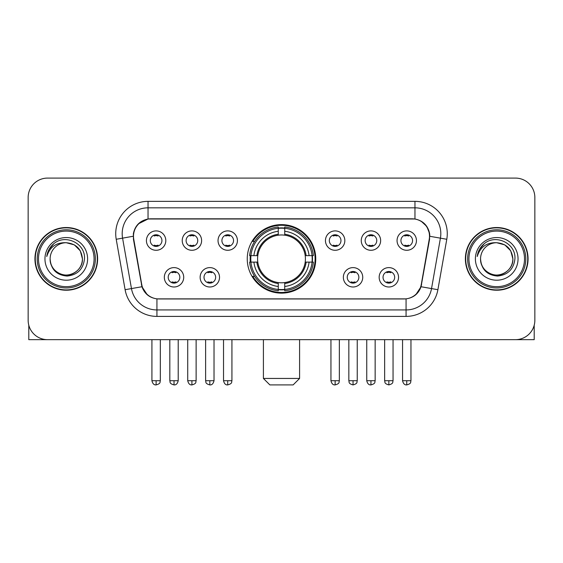 <?xml version="1.0" encoding="UTF-8"?>
<svg xmlns="http://www.w3.org/2000/svg" width="563" height="563" viewBox="0 0 563 563"><rect width="100%" height="100%" fill="white"/><g stroke="black" fill="none" stroke-linecap="round" stroke-linejoin="round"><path stroke-width="0.84" d="M247.248 258.881A34.252 34.252 0 0 0 281.5 293.133A34.252 34.252 0 0 0 315.752 258.881A34.252 34.252 0 0 0 281.5 224.623A34.252 34.252 0 0 0 247.248 258.881M219.521 277.299A9.698 9.698 0 0 1 209.823 286.996A9.698 9.698 0 0 1 200.132 277.299A9.698 9.698 0 0 1 209.823 267.608A9.698 9.698 0 0 1 219.521 277.299M204.01 277.299A5.82 5.82 0 0 0 209.823 283.119A5.82 5.82 0 0 0 215.643 277.299A5.82 5.82 0 0 0 209.823 271.486A5.82 5.82 0 0 0 204.01 277.299M362.741 277.299A9.698 9.698 0 0 1 353.043 286.996A9.698 9.698 0 0 1 343.353 277.299A9.698 9.698 0 0 1 353.043 267.608A9.698 9.698 0 0 1 362.741 277.299M347.23 277.299A5.82 5.82 0 0 0 353.043 283.119A5.82 5.82 0 0 0 358.863 277.299A5.82 5.82 0 0 0 353.043 271.486A5.82 5.82 0 0 0 347.23 277.299M398.548 277.299A9.698 9.698 0 0 1 388.85 286.996A9.698 9.698 0 0 1 379.159 277.299A9.698 9.698 0 0 1 388.85 267.608A9.698 9.698 0 0 1 398.548 277.299M383.037 277.299A5.82 5.82 0 0 0 388.85 283.119A5.82 5.82 0 0 0 394.67 277.299A5.82 5.82 0 0 0 388.85 271.486A5.82 5.82 0 0 0 383.037 277.299M183.714 277.299A9.698 9.698 0 0 1 174.023 286.996A9.698 9.698 0 0 1 164.326 277.299A9.698 9.698 0 0 1 174.023 267.608A9.698 9.698 0 0 1 183.714 277.299M168.203 277.299A5.82 5.82 0 0 0 174.023 283.119A5.82 5.82 0 0 0 179.836 277.299A5.82 5.82 0 0 0 174.023 271.486A5.82 5.82 0 0 0 168.203 277.299M201.617 240.591A9.698 9.698 0 0 1 191.92 250.282A9.698 9.698 0 0 1 182.229 240.591A9.698 9.698 0 0 1 191.92 230.893A9.698 9.698 0 0 1 201.617 240.591M186.107 240.591A5.82 5.82 0 0 0 191.92 246.404A5.82 5.82 0 0 0 197.74 240.591A5.82 5.82 0 0 0 191.92 234.771A5.82 5.82 0 0 0 186.107 240.591M237.424 240.591A9.698 9.698 0 0 1 227.726 250.282A9.698 9.698 0 0 1 218.036 240.591A9.698 9.698 0 0 1 227.726 230.893A9.698 9.698 0 0 1 237.424 240.591M221.913 240.591A5.82 5.82 0 0 0 227.726 246.404A5.82 5.82 0 0 0 233.546 240.591A5.82 5.82 0 0 0 227.726 234.771A5.82 5.82 0 0 0 221.913 240.591M344.837 240.591A9.698 9.698 0 0 1 335.14 250.282A9.698 9.698 0 0 1 325.449 240.591A9.698 9.698 0 0 1 335.14 230.893A9.698 9.698 0 0 1 344.837 240.591M329.327 240.591A5.82 5.82 0 0 0 335.14 246.404A5.82 5.82 0 0 0 340.96 240.591A5.82 5.82 0 0 0 335.14 234.771A5.82 5.82 0 0 0 329.327 240.591M380.644 240.591A9.698 9.698 0 0 1 370.947 250.282A9.698 9.698 0 0 1 361.256 240.591A9.698 9.698 0 0 1 370.947 230.893A9.698 9.698 0 0 1 380.644 240.591M365.134 240.591A5.82 5.82 0 0 0 370.947 246.404A5.82 5.82 0 0 0 376.767 240.591A5.82 5.82 0 0 0 370.947 234.771A5.82 5.82 0 0 0 365.134 240.591M416.451 240.591A9.698 9.698 0 0 1 406.753 250.282A9.698 9.698 0 0 1 397.056 240.591A9.698 9.698 0 0 1 406.753 230.893A9.698 9.698 0 0 1 416.451 240.591M400.933 240.591A5.82 5.82 0 0 0 406.753 246.404A5.82 5.82 0 0 0 412.566 240.591A5.82 5.82 0 0 0 406.753 234.771A5.82 5.82 0 0 0 400.933 240.591M165.811 240.591A9.698 9.698 0 0 1 156.12 250.282A9.698 9.698 0 0 1 146.422 240.591A9.698 9.698 0 0 1 156.12 230.893A9.698 9.698 0 0 1 165.811 240.591M150.3 240.591A5.82 5.82 0 0 0 156.12 246.404A5.82 5.82 0 0 0 161.933 240.591A5.82 5.82 0 0 0 156.12 234.771A5.82 5.82 0 0 0 150.3 240.591M133.762 239.289A17.453 17.453 0 0 1 150.947 218.81L412.053 218.81A17.453 17.453 0 0 1 429.238 239.289L421.258 284.533A17.453 17.453 0 0 1 404.072 298.953L158.928 298.953A17.453 17.453 0 0 1 141.742 284.533L133.762 239.289M250.324 262.112A31.345 31.345 0 0 1 250.324 255.651M34.934 258.881A31.345 31.345 0 0 0 66.279 290.226A31.345 31.345 0 0 0 97.624 258.881A31.345 31.345 0 0 0 66.279 227.536A31.345 31.345 0 0 0 34.934 258.881M465.376 258.881A31.345 31.345 0 0 0 496.721 290.226A31.345 31.345 0 0 0 528.066 258.881A31.345 31.345 0 0 0 496.721 227.536A31.345 31.345 0 0 0 465.376 258.881M133.368 233.673C135.043 225.587 139.934 220.696 148.041 219L414.959 219C423.059 220.689 427.95 225.58 429.632 233.673L429.562 239.289L421.047 286.729C418.499 293.752 413.502 297.806 406.071 298.869L156.929 298.869C149.512 297.82 144.522 293.766 141.953 286.729L133.438 239.289L133.368 233.673M138.322 223.877L148.041 219L148.041 207.824L414.959 207.824A25.849 25.849 0 0 1 440.421 238.163L431.532 288.573A25.849 25.849 0 0 1 406.071 309.939L156.929 309.939A25.849 25.849 0 0 1 131.468 288.573L122.579 238.163A25.849 25.849 0 0 1 148.041 207.824L148.041 201.357L414.959 201.357L414.959 219M421.103 221.146L426.803 226.453L429.632 233.673L429.829 236.298L446.783 239.282L437.894 289.699A32.316 32.316 0 0 1 406.071 316.399L156.929 316.399A32.316 32.316 0 0 1 125.106 289.699L116.217 239.282A32.316 32.316 0 0 1 148.041 201.357M158.604 298.953L156.929 298.869L156.929 316.399M406.071 316.399L406.071 298.869L404.396 298.953M437.894 289.699L421.047 286.729L415.832 294.681M147.281 294.78L141.953 286.729L125.106 289.699M421.581 284.533L421.476 285.082M141.524 285.082L141.419 284.533M116.217 239.282L133.171 236.256M534.85 197.479A19.388 19.388 0 0 0 515.462 178.091L47.538 178.091A19.388 19.388 0 0 0 28.15 197.479L28.15 320.277A19.388 19.388 0 0 0 47.538 339.665L515.462 339.665A19.388 19.388 0 0 0 534.85 320.277L534.85 197.479L534.85 320.277M28.15 197.479L28.15 320.277M515.462 178.091L47.538 178.091M47.538 339.665L515.462 339.665M28.797 325.245L28.797 339.665L103.768 339.665M94.07 258.881A27.791 27.791 0 0 0 66.279 231.09A27.791 27.791 0 0 0 38.488 258.881A27.791 27.791 0 0 0 66.279 286.673A27.791 27.791 0 0 0 94.07 258.881M95.365 258.881A29.086 29.086 0 0 0 66.279 229.795A29.086 29.086 0 0 0 37.2 258.881A29.086 29.086 0 0 0 66.279 287.96A29.086 29.086 0 0 0 95.365 258.881M97.308 258.881A31.021 31.021 0 0 0 66.279 227.86A31.021 31.021 0 0 0 35.258 258.881A31.021 31.021 0 0 0 66.279 289.903A31.021 31.021 0 0 0 97.308 258.881M82.437 258.881C81.48 249.064 76.096 243.68 66.279 242.723L74.358 244.884L80.277 250.802L82.437 258.881L80.277 250.802L74.358 244.884L66.279 242.723L74.358 244.884L80.277 250.802L82.437 258.881L80.277 250.802L74.358 244.884L66.279 242.723L74.358 244.884L80.277 250.802L82.437 258.881C82.993 270.824 68.271 279.325 58.2 272.872C53.035 269.635 50.339 264.969 50.121 258.881C50.895 269.417 56.553 275.145 67.103 276.067C77.448 274.955 83.247 269.227 84.478 258.881C85.682 243.49 65.512 233.708 53.893 243.617C49.84 247.009 47.468 251.309 46.764 256.531C49.818 246.904 56.321 242.301 66.279 242.723L74.358 244.884L80.277 250.802L82.437 258.881C82.993 270.824 68.271 279.325 58.2 272.872C53.035 269.635 50.339 264.969 50.121 258.881C49.572 270.824 64.288 279.325 74.358 272.872C79.531 269.635 82.219 264.969 82.437 258.881C82.219 264.969 79.531 269.635 74.358 272.872C64.288 279.325 49.572 270.824 50.121 258.881C50.339 264.969 53.035 269.635 58.2 272.872C68.271 279.325 82.993 270.824 82.437 258.881C82.993 270.824 68.271 279.325 58.2 272.872C53.035 269.635 50.339 264.969 50.121 258.881C50.339 264.969 53.035 269.635 58.2 272.872C68.271 279.325 82.993 270.824 82.437 258.881C82.219 264.969 79.531 269.635 74.358 272.872C64.288 279.325 49.572 270.824 50.121 258.881C49.572 270.824 64.288 279.325 74.358 272.872C79.531 269.635 82.219 264.969 82.437 258.881C82.219 264.969 79.531 269.635 74.358 272.872C64.288 279.325 49.572 270.824 50.121 258.881C50.339 264.969 53.035 269.635 58.2 272.872C68.271 279.325 82.993 270.824 82.437 258.881C82.219 264.969 79.531 269.635 74.358 272.872C64.288 279.325 49.572 270.824 50.121 258.881C50.339 264.969 53.035 269.635 58.2 272.872C68.271 279.325 82.993 270.824 82.437 258.881C82.993 270.824 68.271 279.325 58.2 272.872C53.035 269.635 50.339 264.969 50.121 258.881A16.158 16.158 0 0 1 66.279 242.723L74.358 244.884L80.277 250.802L82.437 258.881C83.085 271.422 66.962 279.755 57.123 272.189M44.956 258.881A21.331 21.331 0 0 0 66.279 280.205A21.331 21.331 0 0 0 87.61 258.881A21.331 21.331 0 0 0 66.279 237.551A21.331 21.331 0 0 0 44.956 258.881M53.886 243.624L49.122 249.289M48.826 249.838L49.255 249.057L48.826 249.838M293.133 384.909L269.867 384.909L263.407 378.449L299.593 378.449L293.133 384.909M284.73 289.473L284.73 290.775A32.056 32.056 0 0 0 313.394 262.112L312.092 262.112A30.761 30.761 0 0 1 284.73 289.473L284.73 286.483A27.791 27.791 0 0 0 309.101 262.112L305.195 262.112A23.913 23.913 0 0 0 284.73 235.186L284.73 228.282A30.761 30.761 0 0 1 312.092 255.651L313.394 255.651A32.056 32.056 0 0 0 284.73 226.988L284.73 228.282M250.908 262.112L249.606 262.112A32.056 32.056 0 0 0 278.27 290.775L278.27 289.473A30.761 30.761 0 0 1 250.908 262.112L253.899 262.112A27.791 27.791 0 0 0 278.27 286.483L278.27 282.577A23.913 23.913 0 0 0 305.195 262.112L306.145 262.112A24.856 24.856 0 0 1 284.73 283.527L284.73 286.483M278.27 228.282L278.27 226.988A32.056 32.056 0 0 0 249.606 255.651L250.908 255.651A30.761 30.761 0 0 1 278.27 228.282L278.27 231.28A27.791 27.791 0 0 0 253.899 255.651L257.805 255.651A23.913 23.913 0 0 0 278.27 282.577L278.27 283.527A24.856 24.856 0 0 1 256.855 262.112L253.899 262.112M250.971 262.112A30.698 30.698 0 0 1 250.971 255.651M284.73 228.353A30.698 30.698 0 0 0 278.27 228.353M312.029 255.651A30.698 30.698 0 0 1 312.029 262.112M312.092 255.651L309.101 255.651A27.791 27.791 0 0 0 284.73 231.28M309.101 262.112L312.092 262.112M278.27 286.483L278.27 289.473M305.195 255.651L309.101 255.651M284.73 282.612L284.73 283.527M278.27 282.577A23.913 23.913 0 0 1 257.805 262.112L256.855 262.112M284.73 289.41A30.698 30.698 0 0 1 278.27 289.41M253.899 255.651L250.908 255.651M278.27 235.144L278.27 231.28M284.73 235.186A23.913 23.913 0 0 0 257.805 255.651L256.855 255.651A24.856 24.856 0 0 1 278.27 234.229M284.73 235.144L284.73 234.229A24.856 24.856 0 0 1 306.145 255.651M254.61 241.428L252.78 241.428A33.611 33.611 0 0 1 315.111 258.881A33.611 33.611 0 0 1 252.78 276.327L254.61 276.327M154.178 246.073L154.178 245.151A4.961 4.961 0 0 0 158.055 245.151L158.055 246.073M158.055 235.102L158.055 236.024A4.961 4.961 0 0 0 154.178 236.024L154.178 235.102M189.984 246.073L189.984 245.151A4.961 4.961 0 0 0 193.862 245.151L193.862 246.073M193.862 235.102L193.862 236.024A4.961 4.961 0 0 0 189.984 236.024L189.984 235.102M225.791 246.073L225.791 245.151A4.961 4.961 0 0 0 229.669 245.151L229.669 246.073M229.669 235.102L229.669 236.024A4.961 4.961 0 0 0 225.791 236.024L225.791 235.102M333.205 246.073L333.205 245.151A4.961 4.961 0 0 0 337.082 245.151L337.082 246.073M337.082 235.102L337.082 236.024A4.961 4.961 0 0 0 333.205 236.024L333.205 235.102M369.011 246.073L369.011 245.151A4.961 4.961 0 0 0 372.889 245.151L372.889 246.073M372.889 235.102L372.889 236.024A4.961 4.961 0 0 0 369.011 236.024L369.011 235.102M404.811 246.073L404.811 245.151A4.961 4.961 0 0 0 408.689 245.151L408.689 246.073M408.689 235.102L408.689 236.024A4.961 4.961 0 0 0 404.811 236.024L404.811 235.102M172.081 282.781L172.081 281.859A4.961 4.961 0 0 0 175.959 281.859L175.959 282.781M175.959 271.816L175.959 272.738A4.961 4.961 0 0 0 172.081 272.738L172.081 271.816M207.888 282.781L207.888 281.859A4.961 4.961 0 0 0 211.765 281.859L211.765 282.781M211.765 271.816L211.765 272.738A4.961 4.961 0 0 0 207.888 272.738L207.888 271.816M351.108 282.781L351.108 281.859A4.961 4.961 0 0 0 354.986 281.859L354.986 282.781M354.986 271.816L354.986 272.738A4.961 4.961 0 0 0 351.108 272.738L351.108 271.816M386.915 282.781L386.915 281.859A4.961 4.961 0 0 0 390.792 281.859L390.792 282.781M390.792 271.816L390.792 272.738A4.961 4.961 0 0 0 386.915 272.738L386.915 271.816M534.203 325.245L534.203 339.665L459.232 339.665M524.512 258.881A27.791 27.791 0 0 0 496.721 231.09A27.791 27.791 0 0 0 468.93 258.881A27.791 27.791 0 0 0 496.721 286.673A27.791 27.791 0 0 0 524.512 258.881M525.8 258.881A29.086 29.086 0 0 0 496.721 229.795A29.086 29.086 0 0 0 467.635 258.881A29.086 29.086 0 0 0 496.721 287.96A29.086 29.086 0 0 0 525.8 258.881M527.742 258.881A31.021 31.021 0 0 0 496.721 227.86A31.021 31.021 0 0 0 465.692 258.881A31.021 31.021 0 0 0 496.721 289.903A31.021 31.021 0 0 0 527.742 258.881M480.563 258.881A16.158 16.158 0 0 1 496.721 242.723L504.8 244.884L510.711 250.802L512.879 258.881L510.711 250.802L504.8 244.884L496.721 242.723L504.8 244.884L510.711 250.802L512.879 258.881L510.711 250.802L504.8 244.884L496.721 242.723L504.8 244.884L510.711 250.802L512.879 258.881L510.711 250.802L504.8 244.884L496.721 242.723L504.8 244.884L510.711 250.802L512.879 258.881C513.428 270.824 498.712 279.325 488.642 272.872C483.469 269.635 480.781 264.969 480.563 258.881C481.337 269.417 486.995 275.145 497.537 276.067C507.889 274.955 513.681 269.227 514.92 258.881C516.116 243.49 495.954 233.708 484.328 243.617C480.274 247.009 477.903 251.309 477.206 256.531C480.253 246.904 486.756 242.301 496.721 242.723L504.8 244.884L510.711 250.802L512.879 258.881C513.428 270.824 498.712 279.325 488.642 272.872C483.469 269.635 480.781 264.969 480.563 258.881C480.781 264.969 483.469 269.635 488.642 272.872C498.712 279.325 513.428 270.824 512.879 258.881C513.428 270.824 498.712 279.325 488.642 272.872C483.469 269.635 480.781 264.969 480.563 258.881C480.781 264.969 483.469 269.635 488.642 272.872C498.712 279.325 513.428 270.824 512.879 258.881C512.661 264.969 509.965 269.635 504.8 272.872C494.729 279.325 480.007 270.824 480.563 258.881C480.007 270.824 494.729 279.325 504.8 272.872C509.965 269.635 512.661 264.969 512.879 258.881C513.428 270.824 498.712 279.325 488.642 272.872C483.469 269.635 480.781 264.969 480.563 258.881C480.007 270.824 494.729 279.325 504.8 272.872C509.965 269.635 512.661 264.969 512.879 258.881C513.428 270.824 498.712 279.325 488.642 272.872C483.469 269.635 480.781 264.969 480.563 258.881C480.781 264.969 483.469 269.635 488.642 272.872C498.712 279.325 513.428 270.824 512.879 258.881C513.526 271.422 497.396 279.755 487.558 272.189M496.721 242.723C506.531 243.68 511.915 249.064 512.879 258.881M475.39 258.881A21.331 21.331 0 0 0 496.721 280.205A21.331 21.331 0 0 0 518.044 258.881A21.331 21.331 0 0 0 496.721 237.551A21.331 21.331 0 0 0 475.39 258.881M484.321 243.624L479.556 249.289M479.268 249.838L479.69 249.057M414.959 201.357A32.316 32.316 0 0 1 446.783 239.282M122.579 238.163A25.849 25.849 0 0 1 122.185 233.673M284.73 282.577A23.913 23.913 0 0 0 305.195 262.112M278.27 289.699A30.986 30.986 0 0 0 284.73 289.699M312.317 262.112A30.986 30.986 0 0 0 312.317 255.651M284.73 228.057A30.986 30.986 0 0 0 278.27 228.057M156.12 380.708L151.919 380.708C152.65 383.706 154.051 385.106 156.12 384.909L156.12 380.708L160.321 380.708L160.321 339.665M191.92 380.708L187.718 380.708C188.457 383.706 189.858 385.106 191.92 384.909L191.92 380.708L196.121 380.708L196.121 339.665M227.726 380.708L223.525 380.708C224.257 383.706 225.657 385.106 227.726 384.909L227.726 380.708L231.928 380.708L231.928 339.665M335.14 380.708L330.945 380.708C331.677 383.706 333.078 385.106 335.14 384.909L335.14 380.708L339.341 380.708L339.341 339.665M370.947 380.708L366.745 380.708C367.477 383.706 368.878 385.106 370.947 384.909L370.947 380.708L375.148 380.708L375.148 339.665M406.753 380.708L402.552 380.708C403.284 383.706 404.684 385.106 406.753 384.909L406.753 380.708L410.955 380.708L410.955 339.665M174.023 380.708L169.822 380.708C170.413 382.01 168.921 383.487 174.023 384.909L174.023 380.708L178.218 380.708L178.218 339.665M209.823 380.708L205.622 380.708C206.22 382.01 204.728 383.487 209.823 384.909L209.823 380.708L214.024 380.708L214.024 339.665M353.043 380.708L348.842 380.708C349.44 382.01 347.948 383.487 353.043 384.909L353.043 380.708L357.245 380.708L357.245 339.665M388.85 380.708L384.649 380.708C385.24 382.01 383.755 383.487 388.85 384.909L388.85 380.708L393.051 380.708L393.051 339.665M299.593 339.665L299.593 378.449M263.407 339.665L263.407 378.449M151.919 380.708L151.919 339.665M160.321 380.708C159.723 382.01 161.215 383.487 156.12 384.909M187.718 380.708L187.718 339.665M196.121 380.708C195.53 382.01 197.022 383.487 191.92 384.909M223.525 380.708L223.525 339.665M231.928 380.708C231.337 382.01 232.829 383.487 227.726 384.909M330.945 380.708L330.945 339.665M339.341 380.708C338.75 382.01 340.242 383.487 335.14 384.909M366.745 380.708L366.745 339.665M375.148 380.708C374.557 382.01 376.049 383.487 370.947 384.909M402.552 380.708L402.552 339.665M410.955 380.708C410.364 382.01 411.849 383.487 406.753 384.909M169.822 380.708L169.822 339.665M178.218 380.708C177.486 383.706 176.085 385.106 174.023 384.909M205.622 380.708L205.622 339.665M214.024 380.708C213.293 383.706 211.892 385.106 209.823 384.909M348.842 380.708L348.842 339.665M357.245 380.708C356.653 382.01 358.145 383.487 353.043 384.909M384.649 380.708L384.649 339.665M393.051 380.708C392.46 382.01 393.952 383.487 388.85 384.909"/></g></svg>
